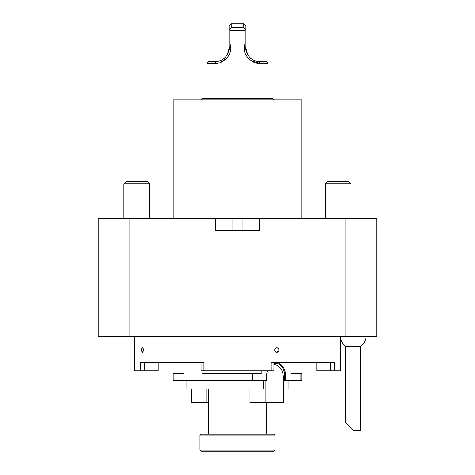 <?xml version="1.0" encoding="UTF-8"?>
<svg xmlns="http://www.w3.org/2000/svg" width="475" height="475" viewBox="0 0 475 475"><rect width="100%" height="100%" fill="white"/><g stroke="black" fill="none" stroke-linecap="round" stroke-linejoin="round"><path stroke-width="0.71" d="M129.081 336.609L98.212 336.609L98.212 218.749L129.081 218.749L129.081 336.609L345.919 336.609L345.919 218.749L376.788 218.749L376.788 336.609L345.919 336.609M242.107 230.535L242.107 218.862L345.919 218.749M259.249 218.749L259.249 230.535L215.751 230.535L215.751 218.749L129.081 218.749M245.925 218.749L215.751 218.749M242.107 218.862L229.075 218.749M144.317 362.324L144.317 370.892L134.645 370.892L134.645 336.609M140.268 370.892L140.268 362.324L203.959 362.324L203.959 370.892L201.073 370.892L201.073 362.324L173.215 362.324L173.215 362.752L183.926 362.752L183.926 373.463L173.215 373.463L173.215 380.534L252.195 380.534L252.195 373.463L201.964 373.463L201.964 370.892M273.927 362.752L301.785 362.752L301.785 362.324L273.927 362.324L273.927 370.892L203.959 370.892M271.041 370.892L271.041 362.324L334.733 362.324L334.733 370.892L316.783 370.892L316.783 362.324L316.783 370.892M345.717 422.75L345.717 346.412A12.855 12.855 0 0 1 340.373 336.609L340.355 370.892L334.733 370.892M142.132 352.147L142.138 352.147A2.322 0.891 -90 0 0 142.47 352.319C143.658 350.776 143.658 349.226 142.47 347.682L142.138 347.854A2.322 0.891 -90 0 0 141.586 349.998A2.322 0.891 -90 0 0 142.132 352.147L142.47 352.319A2.322 0.891 -90 0 0 143.361 349.998A2.322 0.891 -90 0 0 142.47 347.682A2.322 0.891 -90 0 0 142.132 347.854L142.138 347.854M276.86 352.319C274.057 350.776 274.057 349.232 276.86 347.682C279.638 349.226 279.638 350.77 276.86 352.319A2.322 2.143 90 0 0 279.003 349.998A2.322 2.143 90 0 0 276.86 347.682A2.322 2.143 90 0 0 274.716 349.998A2.322 2.143 90 0 0 276.86 352.319M158.217 362.324L158.217 370.892L153.93 370.892L153.93 362.324M144.317 370.892L153.93 370.892M201.073 362.324L201.073 370.892M325.357 183.742L351.072 183.742L349.006 181.676L327.423 181.676L325.357 183.742L325.357 218.749M123.927 183.742L149.643 183.742L147.577 181.676L125.994 181.676L123.927 183.742L123.927 218.749M345.717 346.412L360.715 346.412A12.855 12.855 0 0 0 366.053 336.609M346.435 423.474L353.216 430.255L345.717 422.75L353.216 430.255L360.715 430.255L360.715 346.412M275.001 450.181L273.927 451.25L201.073 451.25L199.999 450.181L275.001 450.181L275.001 435.177L199.999 435.177L199.999 450.181M199.999 435.177L201.073 434.108L273.927 434.108L275.001 435.177M186.069 380.534L186.069 389.108L263.043 389.108L263.619 388.467L263.619 380.534M208.572 402.61L206.815 402.61L206.815 389.108M191.662 389.108L191.662 402.61L206.815 402.61M288.931 380.534L288.931 389.108L283.337 389.108M249.998 389.108L249.998 402.61L283.337 402.61L283.337 377.536A12.855 9.09 90 0 0 274.247 364.681A12.855 9.09 90 0 0 273.927 364.687L274.247 364.681M265.151 380.534L265.151 402.61M283.337 380.534L284.774 380.534L284.774 376.247A12.855 9.09 90 0 0 275.684 363.393A12.855 9.09 90 0 0 273.927 363.636M267.419 370.892A12.855 9.09 90 0 0 266.594 376.247L266.594 376.247A13.502 9.547 -90 0 1 267.377 370.892M252.195 380.534L266.594 380.534L266.594 376.247M273.927 363.114A13.502 9.547 -90 0 1 276.141 362.752A13.502 9.547 -90 0 1 285.683 376.247L285.683 380.534L284.774 380.534M252.195 373.463L261.202 373.463L261.202 370.892M300.087 380.534L301.785 380.534L301.785 373.463L300.087 373.463L300.087 380.534L285.683 380.534M291.074 362.752L291.074 373.463L300.087 373.463M173.215 218.749L173.215 99.821L301.785 99.821L301.785 218.749M227.234 55.035L229.68 48.391L230.114 44.228C233.991 55.296 221.493 64.624 214.617 63.395L206.963 63.395L209.107 61.251L216.22 61.251C220.02 61.596 223.689 59.517 227.234 55.035L229.081 48.391L229.081 25.893L231.224 23.75L231.224 27.425L243.776 27.425L243.776 23.75L245.919 25.893L245.919 29.688L245.278 29.545L244.886 30.519L230.114 30.519L229.722 29.545L231.224 27.425L231.224 23.75L243.776 23.75M240.92 30.691L244.886 30.519L244.886 44.228L245.32 48.391L247.766 55.035L245.919 48.391L245.919 29.688M247.766 55.035C251.287 59.506 254.956 61.578 258.78 61.251L265.893 61.251L268.037 63.395L260.383 63.395C253.543 64.612 241.021 55.373 244.886 44.228M243.776 27.425L245.278 29.545M229.722 29.545L229.081 29.688M216.22 61.251L214.617 63.395L217.419 63.163M220.442 62.379L226.456 58.579M227.679 57.196L229.645 53.847M230.114 44.228L230.114 30.519M251.59 60.972L260.383 63.395L258.78 61.251M268.037 63.395L268.037 98.752M273.76 99.821L273.143 98.752L201.857 98.752L201.24 99.821M232.893 230.535L232.893 218.862M330.683 370.892L330.683 362.324M321.07 362.324L321.07 370.892M285.683 376.247L283.29 376.247M229.68 48.391L229.081 48.391M245.919 48.391L245.32 48.391M351.072 183.742L351.072 218.749M149.643 183.742L149.643 218.749M208.572 389.108L208.572 434.108M266.428 402.61L266.428 434.108M206.963 63.395L206.963 98.752"/></g></svg>
